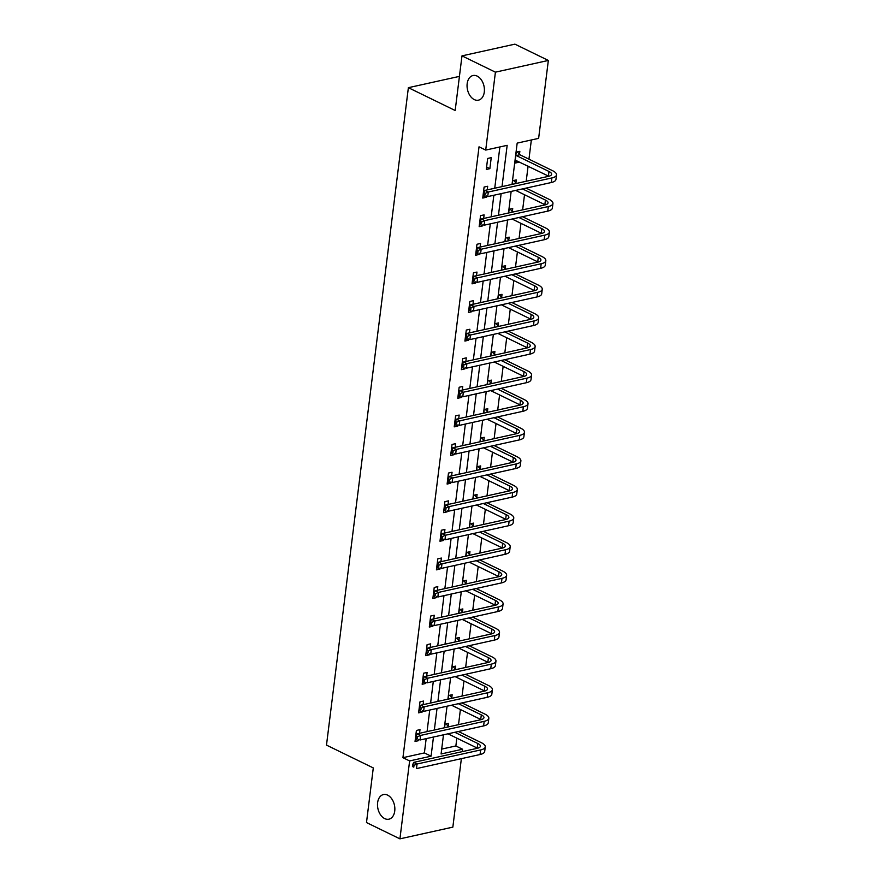 <?xml version="1.0" encoding="UTF-8"?>
<svg xmlns="http://www.w3.org/2000/svg" width="883" height="883" viewBox="0 0 883 883"><rect width="100%" height="100%" fill="white"/><g stroke="black" fill="none" stroke-linecap="round" stroke-linejoin="round"><path stroke-width="1.32" d="M387.637 795.141A12.616 8.444 77.5 0 1 394.833 808.077A12.616 8.444 77.5 0 1 388.895 819.192A12.616 8.444 77.5 0 1 384.712 818.607A12.616 8.444 77.5 0 1 377.516 805.66A12.616 8.444 77.5 0 1 383.443 794.557A12.616 8.444 77.5 0 1 387.637 795.141M477.195 76.115A12.616 8.444 77.5 0 1 484.392 89.062A12.616 8.444 77.5 0 1 478.454 100.165A12.616 8.444 77.5 0 1 474.27 99.58A12.616 8.444 77.5 0 1 467.074 86.644A12.616 8.444 77.5 0 1 473.001 75.53A12.616 8.444 77.5 0 1 477.195 76.115M461.368 758.663L452.847 827.128L399.922 838.85L366.489 822.559L373.288 767.923L326.489 745.109L408.376 87.682L455.175 110.496L461.986 55.872L514.91 44.15L548.343 60.441L538.63 138.366L517.173 143.112L512.041 184.404M441.699 749.093L455.86 745.958L456.831 738.133M458.52 724.656L460.396 709.535M462.074 696.058L463.961 680.936M465.639 667.449L467.526 652.338M469.204 638.851L471.081 623.74M472.758 610.252L474.646 595.142M476.323 581.654L478.211 566.544M479.888 553.056L481.776 537.935M483.454 524.458L485.33 509.336M487.008 495.86L488.895 480.738M490.573 467.262L492.46 452.14M494.138 438.663L496.025 423.542M497.703 410.054L499.579 394.944M501.257 381.456L503.144 366.346M504.822 352.858L506.71 337.748M508.387 324.26L510.264 309.138M511.952 295.662L513.829 280.54M515.506 267.063L517.394 251.942M519.072 238.465L520.959 223.344M522.637 209.867L524.513 194.746M526.202 181.258L528.078 166.147M528.95 159.172L531.345 139.978M455.86 745.958L462.549 749.214L462.25 751.643M459.425 76.38L408.376 87.682M519.469 154.304L519.844 151.335L516.268 152.119L514.899 163.123L518.476 162.329L518.575 161.512M515.904 182.902L516.279 179.933L512.703 180.717L512.25 184.348M511.378 191.368L514.955 190.573M512.35 211.501L512.714 208.531L509.138 209.326L508.685 212.946M507.813 219.966L511.389 219.183M508.785 240.11L509.16 237.13L505.584 237.924L505.131 241.545M504.248 248.564L507.824 247.781M505.219 268.708L505.595 265.728L502.019 266.523L501.566 270.154M500.694 277.174L504.27 276.379M501.654 297.306L502.03 294.326L498.454 295.121L498.001 298.752M497.129 305.772L500.705 304.977M498.1 325.904L498.465 322.924L494.888 323.719L494.436 327.35M493.564 334.37L497.14 333.575M494.535 354.502L494.91 351.522L491.334 352.317L490.882 355.948M489.999 362.968L493.575 362.173M490.97 383.101L491.345 380.131L487.769 380.915L487.317 384.546M486.445 391.566L490.021 390.772M487.416 411.699L487.78 408.73L484.204 409.513L483.752 413.145M482.88 420.165L486.456 419.37M483.851 440.297L484.215 437.328L480.639 438.123L480.186 441.743M479.314 448.763L482.891 447.979M480.286 468.906L480.661 465.926L477.085 466.721L476.632 470.341M475.749 477.361L479.326 476.577M476.721 497.504L477.096 494.524L473.52 495.319L473.067 498.95M472.195 505.97L475.771 505.175M473.167 526.102L473.531 523.122L469.955 523.917L469.502 527.548M468.63 534.568L472.206 533.774M469.601 554.701L469.966 551.72L466.39 552.515L465.937 556.147M465.065 563.166L468.641 562.372M466.036 583.299L466.412 580.319L462.835 581.113L462.383 584.745M461.5 591.765L465.076 590.97M462.471 611.897L462.847 608.928L459.27 609.712L458.818 613.343M457.946 620.363L461.522 619.568M458.917 640.495L459.281 637.526L455.705 638.31L455.253 641.941M454.381 648.961L457.957 648.166M455.352 669.093L455.716 666.124L452.14 666.919L451.688 670.539M450.816 677.559L454.392 676.775M451.787 697.702L452.162 694.722L448.586 695.517L448.134 699.137M447.262 706.157L450.838 705.374M448.222 726.301L448.597 723.32L445.021 724.115L444.568 727.735M443.696 734.766L447.273 733.972M502.019 186.611L507.162 145.331L485.705 150.077L479.028 146.821L402.935 757.68L424.392 752.923L426.169 738.641M427.052 731.621L429.734 710.042M430.606 703.023L433.299 681.444M434.171 674.424L436.864 652.846M437.736 645.826L440.418 624.248M441.301 617.217L443.983 595.639M444.855 588.619L447.549 567.041M448.421 560.021L451.114 538.442M451.986 531.423L454.668 509.844M455.54 502.824L458.233 481.246M459.105 474.226L461.798 452.648M462.67 445.628L465.352 424.05M466.235 417.03L468.917 395.452M469.789 388.432L472.482 366.842M473.354 359.822L476.047 338.244M476.919 331.224L479.601 309.646M480.484 302.626L483.167 281.048M484.039 274.028L486.732 252.45M487.604 245.43L490.297 223.852M491.169 216.832L493.851 195.253M494.734 188.234L499.877 146.942M487.659 158.454L486.29 169.459L489.866 168.664L491.235 157.66L487.659 158.454M487.217 189.889L487.67 186.269L484.094 187.053L482.725 198.057L486.301 197.262L486.456 195.993M483.663 218.487L484.105 214.867L480.54 215.651L479.16 226.655L482.736 225.86L482.902 224.591M480.098 247.097L480.551 243.465L476.975 244.26L475.606 255.253L479.182 254.459L479.337 253.2M476.533 275.695L476.986 272.063L473.409 272.858L472.041 283.851L475.617 283.068L475.771 281.798M472.968 304.293L473.42 300.661L469.844 301.456L468.476 312.45L472.052 311.666L472.206 310.397M469.414 332.891L469.866 329.26L466.29 330.054L464.911 341.059L468.487 340.264L468.652 338.995M465.849 361.489L466.301 357.858L462.725 358.653L461.356 369.657L464.933 368.862L465.087 367.593M462.284 390.087L462.736 386.456L459.16 387.251L457.791 398.255L461.368 397.46L461.522 396.191M458.719 418.685L459.171 415.065L455.595 415.849L454.226 426.853L457.802 426.059L457.957 424.789M455.164 447.284L455.617 443.663L452.041 444.447L450.661 455.451L454.237 454.657L454.403 453.387M451.599 475.893L452.052 472.262L448.476 473.056L447.107 484.05L450.683 483.255L450.838 481.997M448.034 504.491L448.487 500.86L444.911 501.654L443.542 512.648L447.118 511.864L447.273 510.595M444.469 533.089L444.922 529.458L441.345 530.253L439.977 541.246L443.553 540.462L443.707 539.193M440.915 561.687L441.368 558.056L437.791 558.851L436.412 569.844L439.988 569.06L440.153 567.791M437.35 590.285L437.802 586.654L434.226 587.449L432.858 598.453L436.434 597.659L436.588 596.389M433.785 618.884L434.237 615.252L430.661 616.047L429.293 627.051L432.869 626.257L433.023 624.987M430.22 647.482L430.672 643.862L427.096 644.645L425.727 655.65L429.304 654.855L429.469 653.586M426.666 676.08L427.118 672.46L423.542 673.243L422.173 684.248L425.738 683.453L425.904 682.184M423.1 704.678L423.553 701.058L419.977 701.853L418.608 712.846L422.184 712.051L422.339 710.793M419.535 733.287L419.988 729.656L416.412 730.451L415.043 741.444L418.619 740.649L418.774 739.391M461.986 55.872L495.418 72.163L548.343 60.441M399.922 838.85L409.624 760.936L431.081 756.179L433.465 737.029M402.935 757.68L409.624 760.936M485.705 150.077L495.418 72.163M434.337 730.009L437.03 708.431M437.902 701.411L440.595 679.822M441.467 672.802L444.149 651.224M445.032 644.204L447.714 622.625M448.586 615.606L451.279 594.027M452.151 587.007L454.844 565.429M455.716 558.409L458.398 536.831M459.27 529.811L461.964 508.233M462.835 501.213L465.529 479.635M466.401 472.615L469.083 451.025M469.966 444.006L472.648 422.427M473.52 415.407L476.213 393.829M477.085 386.809L479.778 365.231M480.65 358.211L483.332 336.633M484.215 329.613L486.897 308.035M487.769 301.015L490.462 279.436M491.334 272.417L494.027 250.838M494.899 243.818L497.582 222.24M498.465 215.209L501.147 193.631M443.476 734.811L441.092 753.972L462.549 749.214M511.158 191.423L508.476 213.002M507.604 220.022L504.91 241.6M504.038 248.62L501.345 270.198M500.473 277.218L497.791 298.796M496.908 305.816L494.226 327.394M493.354 334.414L490.661 355.992M489.789 363.012L487.096 384.591M486.224 391.611L483.542 413.189M482.659 420.22L479.977 441.798M479.105 448.818L476.412 470.396M475.54 477.416L472.846 498.994M471.975 506.014L469.292 527.592M468.409 534.612L465.727 556.191M464.855 563.211L462.162 584.789M461.29 591.809L458.597 613.387M457.725 620.407L455.043 641.985M454.16 649.005L451.478 670.594M450.606 677.614L447.913 699.193M447.041 706.212L444.348 727.791M424.392 752.923L431.081 756.179M486.588 167.064L489.866 168.664M515.197 160.728L518.476 162.329M483.023 195.662L486.301 197.262M479.458 224.271L482.736 225.86M475.904 252.869L479.182 254.459M472.339 281.467L475.617 283.068M468.774 310.065L472.052 311.666M465.209 338.664L468.487 340.264M461.654 367.262L464.933 368.862M458.089 395.86L461.368 397.46M454.524 424.458L457.802 426.059M450.959 453.056L454.237 454.657M447.405 481.665L450.683 483.255M443.84 510.264L447.118 511.864M440.275 538.862L443.553 540.462M436.71 567.46L439.988 569.06M433.156 596.058L436.434 597.659M429.591 624.656L432.869 626.257M426.025 653.254L429.304 654.855M422.46 681.853L425.738 683.453M418.906 710.462L422.184 712.051M415.341 739.06L418.619 740.649M517.317 151.887L519.866 154.746L516.29 155.54L548.983 171.479A9.856 3.444 -172.9 0 1 551.621 174.282A9.856 3.444 -172.9 0 1 548.52 176.324L484.944 190.397L488.288 192.03L551.864 177.947A14.79 5.155 7.1 0 0 556.511 174.889A14.79 5.155 7.1 0 0 552.559 170.684L519.866 154.746M515.264 160.143L548.42 176.059A9.856 3.444 -172.9 0 1 548.796 176.258M485.253 193.322L483.917 192.671L483.685 194.503L485.021 195.154L485.253 193.322L488.288 192.03L487.714 196.611L551.29 182.527A14.79 5.155 7.1 0 0 555.937 179.47L556.511 174.889M485.021 195.154L483.685 194.503M483.917 192.671L484.944 190.397M513.751 180.485L516.301 183.344L512.88 184.216M522.515 188.907L545.429 200.077A9.856 3.444 -172.9 0 1 548.056 202.88A9.856 3.444 -172.9 0 1 544.966 204.922L481.378 218.995L484.723 220.629L548.299 206.545A14.79 5.155 7.1 0 0 552.946 203.487A14.79 5.155 7.1 0 0 549.005 199.282L526.08 188.112M515.65 190.419L544.855 204.657A9.856 3.444 -172.9 0 1 545.241 204.856M481.688 221.92L480.352 221.269L480.12 223.101L481.467 223.752L481.688 221.92L484.723 220.629L484.149 225.209L547.736 211.136A14.79 5.155 7.1 0 0 552.372 208.068L552.946 203.487M481.467 223.752L480.12 223.101M480.352 221.269L481.378 218.995M510.186 209.094L512.736 211.942L509.314 212.814M518.95 217.505L541.864 228.675A9.856 3.444 -172.9 0 1 544.491 231.478A9.856 3.444 -172.9 0 1 541.4 233.52L477.824 247.593L481.158 249.227L544.745 235.143A14.79 5.155 7.1 0 0 549.381 232.086A14.79 5.155 7.1 0 0 545.44 227.88L522.526 216.71M512.085 219.028L541.29 233.255A9.856 3.444 -172.9 0 1 541.676 233.454M478.133 250.518L476.787 249.867L476.566 251.699L477.902 252.361L478.133 250.518L481.158 249.227L480.595 253.807L544.171 239.734A14.79 5.155 7.1 0 0 548.818 236.666L549.381 232.086M477.902 252.361L476.566 251.699M476.787 249.867L477.824 247.593M506.621 237.693L509.171 240.54L505.76 241.412M515.385 246.103L538.299 257.273A9.856 3.444 -172.9 0 1 540.926 260.077A9.856 3.444 -172.9 0 1 537.835 262.119L474.259 276.191L477.604 277.825L541.18 263.752A14.79 5.155 7.1 0 0 545.826 260.684A14.79 5.155 7.1 0 0 541.875 256.478L518.961 245.308M508.531 247.626L537.736 261.854A9.856 3.444 -172.9 0 1 538.111 262.052M474.568 279.127L473.233 278.465L473.001 280.308L474.337 280.96L474.568 279.127L477.604 277.825L477.03 282.405L540.606 268.333A14.79 5.155 7.1 0 0 545.253 265.264L545.826 260.684M474.337 280.96L473.001 280.308M473.233 278.465L474.259 276.191M503.067 266.291L505.617 269.138L502.195 270.01M511.82 274.701L534.745 285.871A9.856 3.444 -172.9 0 1 537.372 288.675A9.856 3.444 -172.9 0 1 534.27 290.717L470.694 304.79L474.039 306.423L537.615 292.35A14.79 5.155 7.1 0 0 542.261 289.282A14.79 5.155 7.1 0 0 538.321 285.088L515.396 273.918M504.966 276.224L534.171 290.463A9.856 3.444 -172.9 0 1 534.546 290.65M471.003 307.726L469.668 307.074L469.436 308.907L470.771 309.558L471.003 307.726L474.039 306.423L473.465 311.004L537.041 296.931A14.79 5.155 7.1 0 0 541.687 293.873L542.261 289.282M470.771 309.558L469.436 308.907M469.668 307.074L470.694 304.79M499.502 294.889L502.052 297.737L498.63 298.609M508.266 303.299L531.18 314.469A9.856 3.444 -172.9 0 1 533.807 317.273A9.856 3.444 -172.9 0 1 530.716 319.315L467.129 333.399L470.473 335.021L534.049 320.948A14.79 5.155 7.1 0 0 538.696 317.88A14.79 5.155 7.1 0 0 534.756 313.686L511.842 302.516M501.401 304.823L530.606 319.061A9.856 3.444 -172.9 0 1 530.992 319.249M467.438 336.324L466.103 335.672L465.882 337.505L467.217 338.156L467.438 336.324L470.473 335.021L469.899 339.602L533.487 325.529A14.79 5.155 7.1 0 0 538.122 322.472L538.696 317.88M467.217 338.156L465.882 337.505M466.103 335.672L467.129 333.399M495.937 323.487L498.487 326.346L495.065 327.207M504.701 331.898L527.615 343.079A9.856 3.444 -172.9 0 1 530.241 345.871A9.856 3.444 -172.9 0 1 527.151 347.913L463.575 361.997L466.908 363.619L530.495 349.547A14.79 5.155 7.1 0 0 535.131 346.489A14.79 5.155 7.1 0 0 531.191 342.284L508.277 331.114M497.835 333.421L527.041 347.659A9.856 3.444 -172.9 0 1 527.427 347.847M463.884 364.922L462.537 364.271L462.317 366.103L463.652 366.754L463.884 364.922L466.908 363.619L466.345 368.211L529.921 354.127A14.79 5.155 7.1 0 0 534.568 351.07L535.131 346.489M463.652 366.754L462.317 366.103M462.537 364.271L463.575 361.997M492.372 352.085L494.921 354.944L491.511 355.805M501.136 360.507L524.049 371.677A9.856 3.444 -172.9 0 1 526.687 374.48A9.856 3.444 -172.9 0 1 523.586 376.511L460.01 390.595L463.354 392.218L526.93 378.145A14.79 5.155 7.1 0 0 531.577 375.087A14.79 5.155 7.1 0 0 527.626 370.882L504.712 359.712M494.281 362.019L523.487 376.257A9.856 3.444 -172.9 0 1 523.862 376.456M460.319 393.52L458.983 392.869L458.752 394.701L460.087 395.352L460.319 393.52L463.354 392.218L462.78 396.809L526.356 382.725A14.79 5.155 7.1 0 0 531.003 379.668L531.577 375.087M460.087 395.352L458.752 394.701M458.983 392.869L460.01 390.595M488.818 380.683L491.367 383.542L487.946 384.403M497.571 389.105L520.495 400.275A9.856 3.444 -172.9 0 1 523.122 403.078A9.856 3.444 -172.9 0 1 520.021 405.12L456.445 419.193L459.789 420.827L523.365 406.743A14.79 5.155 7.1 0 0 528.012 403.686A14.79 5.155 7.1 0 0 524.072 399.48L501.147 388.31M490.716 390.617L519.921 404.856A9.856 3.444 -172.9 0 1 520.297 405.054M456.754 422.118L455.418 421.467L455.186 423.299L456.522 423.95L456.754 422.118L459.789 420.827L459.215 425.407L522.802 411.323A14.79 5.155 7.1 0 0 527.438 408.266L528.012 403.686M456.522 423.95L455.186 423.299M455.418 421.467L456.445 419.193M485.253 409.282L487.802 412.14L484.381 413.012M494.016 417.703L516.93 428.873A9.856 3.444 -172.9 0 1 519.557 431.677A9.856 3.444 -172.9 0 1 516.467 433.719L452.88 447.791L456.224 449.425L519.811 435.341A14.79 5.155 7.1 0 0 524.447 432.284A14.79 5.155 7.1 0 0 520.506 428.078L497.593 416.908M487.151 419.215L516.356 433.454A9.856 3.444 -172.9 0 1 516.743 433.652M453.189 450.716L451.853 450.065L451.632 451.897L452.968 452.549L453.189 450.716L456.224 449.425L455.661 454.005L519.237 439.933A14.79 5.155 7.1 0 0 523.873 436.864L524.447 432.284M452.968 452.549L451.632 451.897M451.853 450.065L452.88 447.791M481.688 437.891L484.237 440.738L480.816 441.61M490.451 446.301L513.365 457.471A9.856 3.444 -172.9 0 1 515.992 460.275A9.856 3.444 -172.9 0 1 512.902 462.317L449.326 476.39L452.67 478.023L516.246 463.939A14.79 5.155 7.1 0 0 520.882 460.882A14.79 5.155 7.1 0 0 516.941 456.677L494.027 445.507M483.586 447.824L512.791 462.052A9.856 3.444 -172.9 0 1 513.178 462.25M449.635 479.314L448.299 478.663L448.067 480.495L449.403 481.147L449.635 479.314L452.67 478.023L452.096 482.604L515.672 468.531A14.79 5.155 7.1 0 0 520.319 465.462L520.882 460.882M449.403 481.147L448.067 480.495M448.299 478.663L449.326 476.39M478.122 466.489L480.672 469.337L477.261 470.209M486.886 474.899L509.8 486.069A9.856 3.444 -172.9 0 1 512.438 488.873A9.856 3.444 -172.9 0 1 509.336 490.915L445.76 504.988L449.105 506.621L512.681 492.548A14.79 5.155 7.1 0 0 517.328 489.48A14.79 5.155 7.1 0 0 513.376 485.275L490.462 474.105M480.032 476.423L509.237 490.65A9.856 3.444 -172.9 0 1 509.612 490.849M446.07 507.924L444.734 507.261L444.502 509.105L445.838 509.756L446.07 507.924L449.105 506.621L448.531 511.202L512.107 497.129A14.79 5.155 7.1 0 0 516.754 494.061L517.328 489.48M445.838 509.756L444.502 509.105M444.734 507.261L445.76 504.988M474.568 495.087L477.118 497.935L473.696 498.807M483.321 503.498L506.246 514.668A9.856 3.444 -172.9 0 1 508.873 517.471A9.856 3.444 -172.9 0 1 505.771 519.513L442.195 533.586L445.54 535.219L509.116 521.147A14.79 5.155 7.1 0 0 513.763 518.078A14.79 5.155 7.1 0 0 509.822 513.884L486.897 502.703M476.467 505.021L505.672 519.259A9.856 3.444 -172.9 0 1 506.047 519.447M442.504 536.522L441.169 535.871L440.937 537.703L442.273 538.354L442.504 536.522L445.54 535.219L444.966 539.8L508.553 525.727A14.79 5.155 7.1 0 0 513.189 522.67L513.763 518.078M442.273 538.354L440.937 537.703M441.169 535.871L442.195 533.586M471.003 523.685L473.553 526.533L470.131 527.405M479.767 532.096L502.681 543.266A9.856 3.444 -172.9 0 1 505.308 546.069A9.856 3.444 -172.9 0 1 502.217 548.111L438.63 562.195L441.975 563.818L505.562 549.745A14.79 5.155 7.1 0 0 510.197 546.676A14.79 5.155 7.1 0 0 506.257 542.482L483.343 531.312M472.902 533.619L502.107 547.857A9.856 3.444 -172.9 0 1 502.493 548.045M438.939 565.12L437.604 564.469L437.383 566.301L438.719 566.952L438.939 565.12L441.975 563.818L441.412 568.398L504.988 554.325A14.79 5.155 7.1 0 0 509.623 551.268L510.197 546.676M438.719 566.952L437.383 566.301M437.604 564.469L438.63 562.195M467.438 552.283L469.988 555.142L466.566 556.003M476.202 560.694L499.116 571.875A9.856 3.444 -172.9 0 1 501.743 574.667A9.856 3.444 -172.9 0 1 498.652 576.709L435.076 590.793L438.421 592.416L501.997 578.343A14.79 5.155 7.1 0 0 506.632 575.286A14.79 5.155 7.1 0 0 502.692 571.08L479.778 559.91M469.348 562.217L498.542 576.456A9.856 3.444 -172.9 0 1 498.928 576.643M435.385 593.718L434.05 593.067L433.818 594.899L435.153 595.55L435.385 593.718L438.421 592.416L437.847 597.007L501.423 582.923A14.79 5.155 7.1 0 0 506.069 579.866L506.632 575.286M435.153 595.55L433.818 594.899M434.05 593.067L435.076 590.793M463.873 580.882L466.423 583.74L463.012 584.601M472.637 589.303L495.551 600.473A9.856 3.444 -172.9 0 1 498.189 603.266A9.856 3.444 -172.9 0 1 495.087 605.308L431.511 619.391L434.855 621.014L498.431 606.941A14.79 5.155 7.1 0 0 503.078 603.884A14.79 5.155 7.1 0 0 499.127 599.678L476.213 588.508M465.783 590.815L494.988 605.054A9.856 3.444 -172.9 0 1 495.363 605.252M431.82 622.316L430.485 621.665L430.253 623.497L431.588 624.149L431.82 622.316L434.855 621.014L434.281 625.606L497.857 611.522A14.79 5.155 7.1 0 0 502.504 608.464L503.078 603.884M431.588 624.149L430.253 623.497M430.485 621.665L431.511 619.391M460.319 609.48L462.869 612.338L459.447 613.199M469.072 617.901L491.997 629.071A9.856 3.444 -172.9 0 1 494.623 631.875A9.856 3.444 -172.9 0 1 491.522 633.906L427.946 647.99L431.29 649.623L494.866 635.539A14.79 5.155 7.1 0 0 499.513 632.482A14.79 5.155 7.1 0 0 495.573 628.277L472.648 617.107M462.217 619.413L491.423 633.652A9.856 3.444 -172.9 0 1 491.798 633.851M428.255 650.914L426.919 650.263L426.688 652.095L428.034 652.747L428.255 650.914L431.29 649.623L430.716 654.204L494.303 640.12A14.79 5.155 7.1 0 0 498.939 637.062L499.513 632.482M428.034 652.747L426.688 652.095M426.919 650.263L427.946 647.99M456.754 638.078L459.303 640.937L455.882 641.809M465.518 646.499L488.431 657.669A9.856 3.444 -172.9 0 1 491.058 660.473A9.856 3.444 -172.9 0 1 487.968 662.515L424.381 676.588L427.725 678.221L491.312 664.137A14.79 5.155 7.1 0 0 495.948 661.08A14.79 5.155 7.1 0 0 492.008 656.875L469.094 645.705M458.652 648.012L487.858 662.25A9.856 3.444 -172.9 0 1 488.244 662.449M424.69 679.513L423.354 678.861L423.134 680.694L424.469 681.345L424.69 679.513L427.725 678.221L427.162 682.802L490.738 668.718A14.79 5.155 7.1 0 0 495.374 665.661L495.948 661.08M424.469 681.345L423.134 680.694M423.354 678.861L424.381 676.588M453.189 666.687L455.738 669.535L452.317 670.407M461.952 675.098L484.866 686.268A9.856 3.444 -172.9 0 1 487.493 689.071A9.856 3.444 -172.9 0 1 484.403 691.113L420.827 705.186L424.171 706.819L487.747 692.736A14.79 5.155 7.1 0 0 492.383 689.678A14.79 5.155 7.1 0 0 488.442 685.473L465.529 674.303M455.098 676.621L484.292 690.848A9.856 3.444 -172.9 0 1 484.679 691.047M421.136 708.111L419.8 707.46L419.568 709.292L420.904 709.943L421.136 708.111L424.171 706.819L423.597 711.4L487.173 697.327A14.79 5.155 7.1 0 0 491.82 694.259L492.383 689.678M420.904 709.943L419.568 709.292M419.8 707.46L420.827 705.186M449.624 695.285L452.173 698.133L448.763 699.005M458.387 703.696L481.301 714.866A9.856 3.444 -172.9 0 1 483.939 717.669A9.856 3.444 -172.9 0 1 480.838 719.711L417.262 733.784L420.606 735.418L484.182 721.334A14.79 5.155 7.1 0 0 488.829 718.276A14.79 5.155 7.1 0 0 484.877 714.071L461.964 702.901M451.533 705.219L480.738 719.446A9.856 3.444 -172.9 0 1 481.114 719.645M417.571 736.709L416.235 736.058L416.003 737.901L417.339 738.552L417.571 736.709L420.606 735.418L420.032 739.998L483.608 725.925A14.79 5.155 7.1 0 0 488.255 722.857L488.829 718.276M417.339 738.552L416.003 737.901M416.235 736.058L417.262 733.784M446.07 723.883L448.619 726.731L445.198 727.603M454.822 732.294L477.747 743.464A9.856 3.444 -172.9 0 1 480.374 746.267A9.856 3.444 -172.9 0 1 477.273 748.309L413.697 762.382L417.041 764.016L480.617 749.943A14.79 5.155 7.1 0 0 485.264 746.875A14.79 5.155 7.1 0 0 481.323 742.68L458.398 731.499M447.968 733.817L477.173 748.044A9.856 3.444 -172.9 0 1 477.548 748.243M414.006 765.318L412.67 764.667L412.438 766.499L413.785 767.15L414.006 765.318L417.041 764.016L416.467 768.596L480.054 754.524A14.79 5.155 7.1 0 0 484.69 751.466L485.264 746.875M413.785 767.15L412.438 766.499M412.67 764.667L413.697 762.382M548.983 171.479L548.42 176.059M551.864 177.947L551.29 182.527M545.429 200.077L544.855 204.657M548.299 206.545L547.736 211.136M541.864 228.675L541.29 233.255M544.745 235.143L544.171 239.734M538.299 257.273L537.736 261.854M541.18 263.752L540.606 268.333M534.745 285.871L534.171 290.463M537.615 292.35L537.041 296.931M531.18 314.469L530.606 319.061M534.049 320.948L533.487 325.529M527.615 343.079L527.041 347.659M530.495 349.547L529.921 354.127M524.049 371.677L523.487 376.257M526.93 378.145L526.356 382.725M520.495 400.275L519.921 404.856M523.365 406.743L522.802 411.323M516.93 428.873L516.356 433.454M519.811 435.341L519.237 439.933M513.365 457.471L512.791 462.052M516.246 463.939L515.672 468.531M509.8 486.069L509.237 490.65M512.681 492.548L512.107 497.129M506.246 514.668L505.672 519.259M509.116 521.147L508.553 525.727M502.681 543.266L502.107 547.857M505.562 549.745L504.988 554.325M499.116 571.875L498.542 576.456M501.997 578.343L501.423 582.923M495.551 600.473L494.988 605.054M498.431 606.941L497.857 611.522M491.997 629.071L491.423 633.652M494.866 635.539L494.303 640.12M488.431 657.669L487.858 662.25M491.312 664.137L490.738 668.718M484.866 686.268L484.292 690.848M487.747 692.736L487.173 697.327M481.301 714.866L480.738 719.446M484.182 721.334L483.608 725.925M477.747 743.464L477.173 748.044M480.617 749.943L480.054 754.524"/></g></svg>
